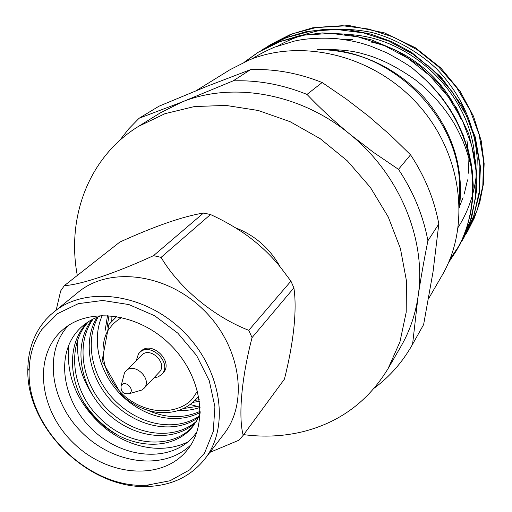 <?xml version="1.0" encoding="UTF-8"?>
<svg xmlns="http://www.w3.org/2000/svg" width="512" height="512" viewBox="0 0 512 512"><rect width="100%" height="100%" fill="white"/><g stroke="black" fill="none" stroke-linecap="round" stroke-linejoin="round"><path stroke-width="0.77" d="M428.563 298.714L442.003 275.52C470.848 226.502 462.541 154.445 418.682 105.216C375.002 55.846 302.957 37.862 249.331 59.936L230.029 69.702L196.192 90.656M459.322 203.424L459.622 187.2C459.795 115.469 388.71 46.81 317.082 49.491C337.485 49.101 353.088 50.643 363.898 54.106C379.75 58.182 396.954 66.797 415.507 79.949C431.795 92.755 445.069 107.923 455.322 125.453C462.995 140.032 466.112 147.424 471.098 166.522C464.666 127.936 445.67 95.635 414.112 69.632C410.938 66.618 401.901 61.043 387.008 52.896L369.99 45.888L361.005 43.117C353.907 41.248 345.626 39.738 336.16 38.592C319.872 37.626 305.92 38.47 294.317 41.107L274.445 47.2C265.766 50.976 258.33 54.854 252.134 58.842M474.771 159.75C472.608 95.578 410.214 34.688 344.55 34.47M441.894 79.027L427.501 65.101M459.43 207.341C464.16 167.456 452.518 130.982 424.499 97.92C394.458 66.144 358.65 50.003 317.082 49.491M278.234 45.76C290.182 39.027 304.23 33.888 320.384 30.336C338.605 28.378 355.859 29.114 372.141 32.55C394.112 38.336 417.882 51.168 436.755 69.005C459.578 92.96 474.298 121.67 477.184 158.131C477.286 185.203 470.579 207.552 458.259 227.232M465.664 234.554L467.61 231.309L477.338 209.779L482.822 185.76L483.488 160.282L479.162 134.739L470.182 110.419L456.544 87.424L438.566 66.797L417.203 49.779L393.773 37.184L368.653 29.05L342.458 25.709L316.646 27.386L292.602 33.773L270.867 44.416L267.686 46.451M461.894 241.05L463.885 237.734L473.709 215.974L479.245 191.686L479.885 165.907L475.475 140.045L466.355 115.411L452.512 92.115L434.278 71.206L412.621 53.952L388.877 41.165L363.43 32.909L336.902 29.491L310.784 31.168L286.458 37.613L264.493 48.365L261.229 50.458M450.01 259.04L460.064 244.333L469.99 222.342L475.565 197.779L476.186 171.693L471.693 145.504L462.426 120.55L448.378 96.941L429.875 75.744L407.917 58.24L383.846 45.261L358.061 36.87L331.194 33.389L304.755 35.059L280.147 41.555L257.933 52.422L244.621 61.946M448.448 262.765L456.134 251.117C470.426 226.458 475.411 198.259 471.098 166.522M467.565 231.379L474.406 217.856L479.776 202.47L483.334 184.365L484.141 163.667L481.197 140.723L473.53 116.32L460.275 91.565L440.896 68.045L415.366 47.75L384.371 32.87L349.408 25.6L312.826 27.757L290.656 34.355L270.835 44.435M463.853 237.792L473.389 217.414L479.277 193.901L480.435 166.816L475.29 137.094L462.458 106.362L441.069 77.024L411.712 52.48L391.731 41.67L370.573 34.067L348.806 29.856L327.027 29.094L305.805 31.77L285.67 37.728L267.11 46.771M460.032 244.384L471.622 217.85L476.685 190.067L475.622 161.587L468.678 133.747L456.397 107.776L439.571 84.723L419.162 65.408L396.205 50.4L371.776 39.987L346.886 34.214L322.445 32.915L299.219 35.757L277.824 42.272L258.714 51.942L245.082 61.734M448.646 262.317L456.595 250.323L462.579 238.541L467.302 226.022L470.688 212.902L472.691 199.13L473.222 184.909L472.224 170.502L471.008 162.483L468.928 152.896L463.091 134.822L455.878 119.264L449.984 109.152L441.472 97.069L429.709 83.603L414.112 69.632M342.778 39.36L352.749 39.501M371.386 42.106C410.605 50.502 446.08 80.877 460.691 118.746M466.899 140.026L468.774 154.618M468.941 157.946L468.435 173.203M467.552 179.853L464.192 194.106M463.021 197.664L459.578 206.285M250.579 69.626C274.522 68.723 298.387 73.024 322.163 82.522L306.995 94.413C282.426 84.531 257.811 80.013 233.152 80.864L250.579 69.626L207.168 86.227L158.931 106.234L139.085 118.266L128.685 128.928L119.558 140.595M410.547 154.803C424.934 176.557 434.362 199.616 438.816 223.974L427.91 240.781C423.232 215.661 413.421 191.846 398.483 169.344L410.547 154.803L390.336 135.098L368.666 116.262L346.374 99.104L322.163 82.522M374.387 388.032C389.76 376.602 402.323 362.31 412.064 345.171L423.616 324.608L433.018 271.949L438.816 223.974M423.616 324.608L412.064 345.171M77.306 275.456C66.381 217.344 88.704 156.922 138.541 126.355L164.954 113.69L194.413 106.56L225.901 105.414L258.227 110.477L290.112 121.69L320.25 138.72L347.379 160.909L370.362 187.373L388.262 216.992L400.416 248.538L406.426 280.704L406.208 312.205L399.949 341.869L388.064 368.64C368.045 401.472 339.59 422.509 302.707 431.738C283.558 436.339 263.878 437.306 243.68 434.637M138.541 126.355L160.371 112.838L181.613 102.163C232.218 81.344 300.448 93.12 350.035 134.33C400.198 174.771 426.925 241.05 418.01 296.947C415.27 314.989 409.581 331.482 400.934 346.426L388.064 368.64M235.43 227.763C254.899 235.315 269.798 248.333 280.128 266.822M196.538 406.189L190.246 404.538M64.333 285.645C80.576 284.768 115.328 273.286 153.555 255.642L203.52 213.018C182.784 216.435 154.88 226.118 119.802 242.08L64.333 285.645L60.666 290.957L56.205 310.067M203.52 213.018L210.496 214.534L161.082 257.37L153.555 255.642M161.082 257.37C178.944 287.731 213.53 316.653 248.768 330.31L290.931 281.133L280.403 267.162C270.054 254.259 257.664 242.81 243.232 232.813C232.864 225.83 221.952 219.738 210.496 214.534M290.931 281.133L293.894 287.872L252.058 337.6C241.485 378.157 238.208 416.448 243.187 435.309L284.416 379.162C293.562 343.04 297.21 309.926 293.894 287.872M243.187 435.309L238.944 440.205L209.894 452.371M248.768 330.31L252.058 337.6M204.954 458.842L224.058 433.83C248.998 402.048 240.557 345.523 203.13 309.472C165.99 273.12 109.242 266.349 78.202 292.211L50.662 314.72L45.894 319.565L40.864 325.965C32.493 338.285 28.154 352.429 27.859 368.397C25.427 427.898 89.984 490.586 149.389 486.4C172.736 485.133 191.258 475.949 204.954 458.842C230.438 426.4 221.382 368.115 182.528 330.688C143.974 292.954 85.446 285.619 53.766 312.045M41.786 329.568L57.504 313.677L78.317 303.654L102.733 300.467L128.89 304.563L154.65 315.757L177.875 333.21L196.589 355.494L209.261 380.723L214.912 406.784L213.229 431.546L204.538 453.094L189.702 469.862L170.029 480.755L147.072 485.171C89.472 489.274 26.746 428.371 29.152 370.675C29.446 355.194 33.658 341.491 41.786 329.568M186.432 451.027C161.056 481.446 106.56 476.179 72.87 442.445C38.65 409.248 32.806 355.008 63.149 329.446C89.024 306.912 137.677 312.768 169.581 344.019C201.76 374.995 209.05 423.45 187.283 449.978L186.432 451.027M68.333 325.542C43.059 352.582 50.714 402.573 82.822 433.376C114.554 464.563 164.749 470.739 191.034 444.678M187.949 441.907C162.842 454.208 130.643 448.422 104.87 427.981C77.997 404.819 65.933 377.286 68.666 345.376M119.418 436.122C104.467 427.578 92.314 415.923 82.963 401.152M93.997 397.235C81.293 378.509 75.974 358.963 78.035 338.605M196.922 432.045L193.133 436.858C170.17 462.688 124.205 458.771 94.355 431.405C64.154 404.346 55.334 359.373 75.552 333.421C80.237 327.309 86.336 322.387 93.83 318.656L101.658 315.418M111.93 315.821L111.776 321.024M192.986 402.323L199.539 401.376M107.539 315.482L105.024 331.181M178.688 410.483C186.208 410.822 193.338 409.786 200.077 407.366M102.272 315.405C90.918 340.96 99.597 373.901 121.933 395.763C144.954 417.933 176.493 424.813 200.154 412.474M96.986 317.171C81.728 342.669 89.702 380.256 114.214 403.866C139.13 428.09 174.886 434.112 198.285 417.67M92.006 319.584C72.71 344.282 79.475 386.682 106.214 412.083C132.998 438.496 173.12 443.283 195.552 422.669M87.942 321.99C63.75 345.267 68.698 392.698 97.76 420.262C126.509 449.274 171.456 452.371 192.211 427.328L196.704 420.736L200.141 413.133M195.085 400.307L199.315 399.75M108.979 315.565L107.078 327.309M183.597 408.518L199.987 405.946M148.102 410.432C166.253 418.413 183.603 418.701 200.166 411.29M98.304 316.627C84.006 342.208 92.192 378.65 116.173 401.83C140.634 425.549 175.347 431.802 198.874 416.365M93.184 318.976C74.95 343.942 82.086 385.101 108.256 410.035C134.566 435.866 173.549 440.998 196.294 421.453M88.794 321.44C65.984 345.158 71.475 391.296 99.949 418.259C128.198 446.541 171.872 450.099 193.107 426.195M161.651 374.451L163.002 373.011C174.458 361.958 151.507 339.68 140.794 351.45L139.398 352.845C150.125 341.05 173.12 363.379 161.651 374.451L158.208 376.877L153.907 377.85M136.224 360.685L138.47 353.894L139.398 352.845M123.43 376.877L124.416 373.056L125.197 371.827L141.696 355.213C150.138 345.875 168.301 363.507 159.213 372.224L143.885 388.474L141.888 390.016L138.093 391.123M125.907 371.014C134.477 361.53 153.114 379.629 143.885 388.474M121.478 385.21C125.658 379.526 135.59 390.355 129.267 393.69C123.328 394.374 120.608 391.738 121.12 385.779L121.478 385.21M139.085 118.266L181.613 102.163L233.152 80.864M306.995 94.413C320.115 108.198 334.464 121.498 350.035 134.33L373.408 152.301L398.483 169.344M427.91 240.781C423.936 260.55 420.634 279.27 418.01 296.947L412.576 344.256M109.146 324.237L116.755 316.474M198.675 396.013L196.794 398.419L198.707 396.166M197.536 391.008L193.402 397.306C186.221 408.966 155.629 420.755 125.184 396.666C96.16 370.803 100.819 337.402 110.189 327.661C112.723 323.962 116.589 320.563 121.792 317.459M456.115 251.155L456.595 250.323M257.914 52.435L258.714 51.942M264.461 48.384L265.235 47.904M147.072 485.171L149.389 486.4M29.152 370.675L27.859 368.397M196.794 398.419C186.304 409.958 172.25 414.47 154.618 411.968C144.979 410.106 135.936 406.099 127.501 399.962L121.613 395.002L102.086 360.896L108.902 324.55L116.602 316.448M129.267 393.69L141.888 390.016M121.12 385.779L124.416 373.056"/></g></svg>
